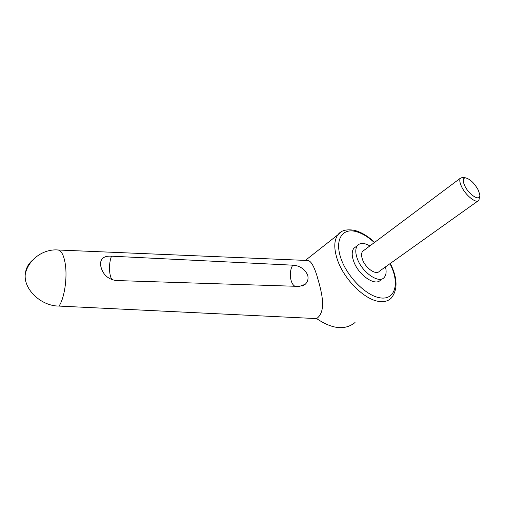 <?xml version="1.0" encoding="UTF-8"?>
<svg xmlns="http://www.w3.org/2000/svg" width="505" height="505" viewBox="0 0 505 505"><rect width="100%" height="100%" fill="white"/><g stroke="black" fill="none" stroke-linecap="round" stroke-linejoin="round"><path stroke-width="0.76" d="M57.57 249.969L58.157 250C61.541 250.758 63.927 255.517 65.322 264.279C67.462 278.135 64.337 298.594 59.003 306.074L316.635 318.598C327.309 310.872 321.218 290.457 316.812 275.275C313.832 265.952 310.922 261.034 308.063 260.517L307.387 260.492M294.914 286.259C289.939 283.551 288.734 271.254 292.786 265.182C299.522 265.554 304.464 268.786 307.614 274.871C308.624 278.672 307.816 281.815 305.203 284.309L299.459 286.404L115.866 280.527C107.609 279.107 102.553 274.209 100.703 265.826L100.533 262.991C101.215 257.979 104.876 255.713 111.517 256.186C108.537 263.206 108.947 276.374 112.312 279.921M369.875 245.922C364.32 242.722 360.16 242.608 357.407 245.588C355.312 248.422 355.249 252.689 357.218 258.396C361.864 272.315 379.148 284.258 384.255 277.397C386.211 275.067 386.615 271.57 385.473 266.899M380.593 279.972C375.442 286.846 358.19 274.979 353.601 261.085C351.657 255.391 351.745 251.124 353.86 248.283L356.05 246.617M463.729 177.482L462.883 177.305L460.339 178.246C459.348 179.856 459.708 182.545 461.418 186.313C465.44 195.391 476.613 204.216 478.929 200.277L479.466 196.963M464.594 185.442C468.962 195.284 481.202 202.398 479.706 194.4L478.311 190.17C474.536 183.34 470.357 179.25 465.768 177.893C462.845 177.886 462.447 180.399 464.594 185.442M477.875 201.028L379.388 271.236C376.193 275.572 365.418 268.136 362.483 259.45C361.226 255.839 361.271 253.144 362.609 251.357L363.953 250.354M292.786 265.182L111.517 256.186M32.692 260.069C28.318 263.724 25.85 268.401 25.282 274.095C23.394 289.315 41.139 306.137 59.003 306.074M316.635 318.598C332.334 329.184 345.136 330.491 355.04 322.512M390.327 263.44C397.58 278.23 397.908 289.769 391.299 298.038C388.389 301.012 384.324 302.142 379.116 301.441C364.547 299.831 343.829 279.214 337.378 259.633C333.761 248.618 333.938 240.329 337.908 234.774L341.784 231.498M374.344 242.577C367.949 236.693 361.668 232.982 355.495 231.435C341.917 228.033 334.493 240.197 341.014 258.623C347.326 277.018 366.352 295.981 380.12 297.836C394.089 300.223 399.19 285.779 392.24 268.647L390.037 263.648M374.634 242.362C367.892 236.056 361.144 232.048 354.384 230.324C346.417 228.992 340.925 230.476 337.908 234.774L305.38 260.403M357.407 245.588L353.86 248.283M362.609 251.357L460.339 178.246M465.768 177.893L462.883 177.305M302.375 285.969L305.203 284.309M58.157 250C43.424 248.656 28.318 259.469 25.282 274.095M58.119 250L308.063 260.517"/></g></svg>
